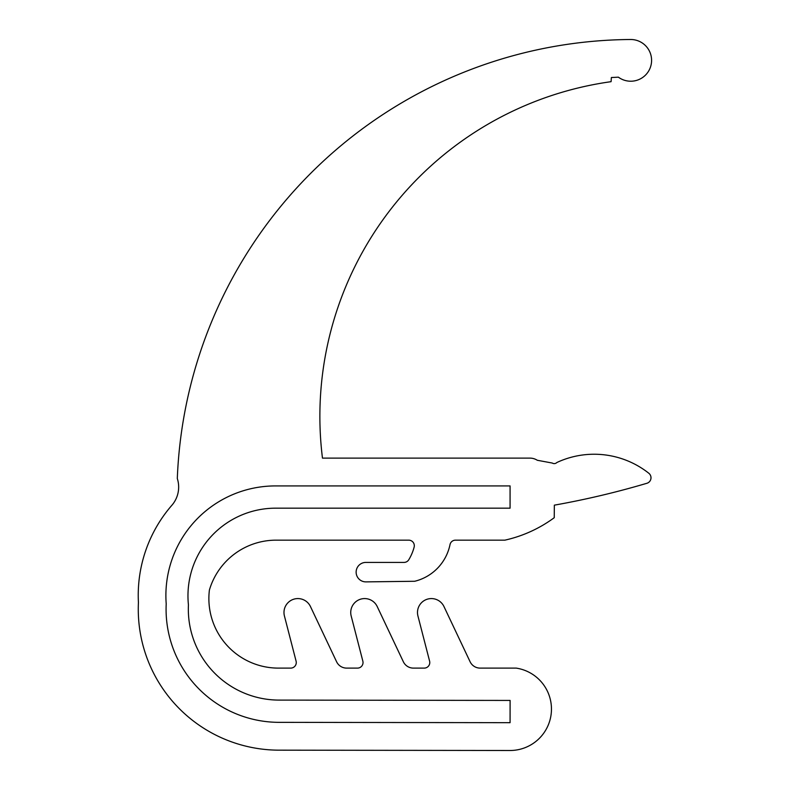 <?xml version="1.0" encoding="UTF-8"?>
<svg xmlns="http://www.w3.org/2000/svg" width="790" height="790" viewBox="0 0 790 790"><rect width="100%" height="100%" fill="white"/><g stroke="black" fill="none" stroke-linecap="round" stroke-linejoin="round"><path stroke-width="1.19" d="M509.975 750.5A41.426 41.426 0 0 0 551.43 710.684A41.426 41.426 0 0 0 516.226 668.113L480.162 668.113A11.129 11.129 0 0 1 470.099 661.744L443.96 606.532A13.904 13.904 0 0 0 417.93 615.953L429.602 661.151A5.56 5.56 0 0 1 424.21 668.113L413.407 668.113A11.129 11.129 0 0 1 403.344 661.744L377.205 606.532A13.904 13.904 0 0 0 351.175 615.953L362.847 661.151A5.56 5.56 0 0 1 357.455 668.113L346.652 668.113A11.129 11.129 0 0 1 336.589 661.744L310.45 606.532A13.904 13.904 0 0 0 284.42 615.953L296.092 661.151A5.56 5.56 0 0 1 290.7 668.113L278.416 668.113A69.54 69.54 0 0 1 209.409 589.992A69.54 69.54 0 0 1 276.095 540.163L408.746 540.163A5.56 5.56 0 0 1 414.128 547.134A47.558 47.558 0 0 1 408.786 559.735A5.56 5.56 0 0 1 404.026 562.411L365.869 562.411A9.737 9.737 0 0 0 356.132 572.148A9.737 9.737 0 0 0 365.869 581.884L414.681 581.272A47.558 47.558 0 0 0 450.014 544.606A5.56 5.56 0 0 1 455.465 540.163L504.85 540.163A131.298 131.298 0 0 0 554.244 517.697L554.343 505.156A846.515 846.515 0 0 0 646.506 483.391A5.767 5.767 0 0 0 648.876 473.299A88.124 88.124 0 0 0 556.871 462.506A3.693 3.693 0 0 1 552.279 463.049L537.319 460.274A13.904 13.904 0 0 0 529.863 458.111L322.468 458.111A337.903 337.903 0 0 1 611.085 81.676L611.371 77.529L618.382 77.173A20.856 20.856 0 0 0 651.572 61.176A20.856 20.856 0 0 0 630.726 39.5A456.788 456.788 0 0 0 177.306 478.513A27.818 27.818 0 0 1 172.21 504.889A137.144 137.144 0 0 0 138.428 602.503A140.966 140.966 0 0 0 278.416 750.164L509.975 750.5M510.073 508.177L510.073 485.919L275.493 485.919A109.603 109.603 0 0 0 166.206 603.827A113.148 113.148 0 0 0 279.068 722.346L510.073 722.682L510.103 700.434L278.534 700.098A90.899 90.899 0 0 1 188.435 604.883A87.66 87.66 0 0 1 275.868 508.177L510.073 508.177L510.073 485.919L275.493 485.919A109.603 109.603 0 0 0 166.206 603.827A113.148 113.148 0 0 0 279.068 722.346L510.073 722.682L510.103 700.434L278.534 700.098A90.899 90.899 0 0 1 188.435 604.883A87.66 87.66 0 0 1 275.868 508.177L510.073 508.177"/></g></svg>
